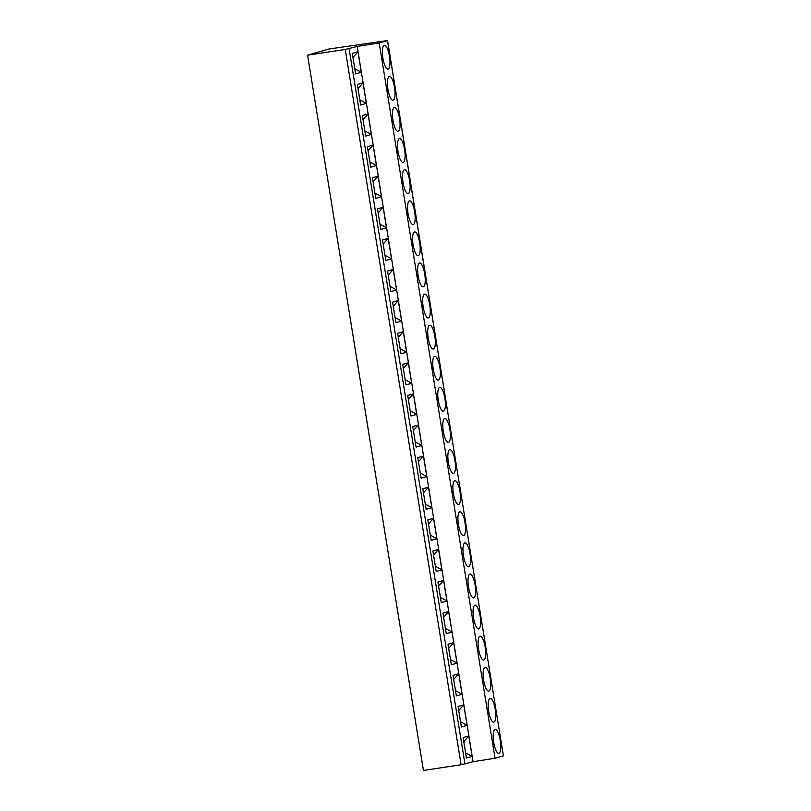 <?xml version="1.0" encoding="UTF-8"?>
<svg xmlns="http://www.w3.org/2000/svg" width="811" height="811" viewBox="0 0 811 811"><rect width="100%" height="100%" fill="white"/><g stroke="black" fill="none" stroke-linecap="round" stroke-linejoin="round"><path stroke-width="1.22" d="M345.253 49.461L307.582 55.158L328.962 49.025L387.567 40.55L379.203 42.963L357.215 46.43L345.253 49.461L461.104 764.743L423.433 770.45L307.582 55.158M357.215 46.43L473.066 761.722L461.104 764.743M472.124 756.46L466.426 758.092L463.101 737.564L468.799 735.932L472.124 756.46L465.575 752.841M467.085 725.358L461.388 726.991L458.073 706.472L463.76 704.84L467.085 725.358L460.547 721.739M462.047 694.257L456.36 695.889L453.035 675.37L458.722 673.738L462.047 694.257L455.508 690.648M457.009 663.165L451.321 664.797L447.996 644.269L453.684 642.636L457.009 663.165L450.47 659.546M451.97 632.063L446.283 633.695L442.958 613.167L448.645 611.535L451.97 632.063L445.432 628.444M446.932 600.961L441.245 602.593L437.92 582.065L443.607 580.433L446.932 600.961L440.393 597.342M441.894 569.859L436.206 571.491L432.881 550.973L438.579 549.341L441.894 569.859L435.355 566.24M436.865 538.768L431.168 540.4L427.843 519.871L433.54 518.239L436.865 538.768L430.317 535.148M431.827 507.666L426.13 509.298L422.805 488.769L428.502 487.137L431.827 507.666L425.278 504.047M426.789 476.564L421.102 478.196L417.777 457.668L423.464 456.035L426.789 476.564L420.25 472.945M421.75 445.462L416.063 447.094L412.738 426.576L418.425 424.944L421.75 445.462L415.212 441.843M416.712 414.36L411.025 416.002L407.7 395.474L413.387 393.842L416.712 414.36L410.173 410.751M411.674 383.268L405.987 384.901L402.661 364.372L408.349 362.74L411.674 383.268L405.135 379.649M406.635 352.167L400.948 353.799L397.623 333.27L403.31 331.638L406.635 352.167L400.097 348.548M401.597 321.065L395.91 322.697L392.585 302.168L398.282 300.536L401.597 321.065L395.058 317.446M396.569 289.963L390.872 291.595L387.546 271.077L393.244 269.445L396.569 289.963L390.02 286.344M391.531 258.871L385.833 260.503L382.508 239.975L388.205 238.343L391.531 258.871L384.992 255.252M386.492 227.769L380.805 229.401L377.48 208.873L383.167 207.241L386.492 227.769L379.953 224.15M381.454 196.667L375.767 198.3L372.442 177.771L378.129 176.139L381.454 196.667L374.915 193.048M376.416 165.566L370.728 167.198L367.403 146.679L373.09 145.047L376.416 165.566L369.877 161.947M371.377 134.474L365.69 136.106L362.365 115.578L368.052 113.945L371.377 134.474L364.838 130.855M366.339 103.372L360.652 105.004L357.327 84.476L363.014 82.844L366.339 103.372L359.8 99.753M361.3 72.27L355.613 73.902L352.288 53.374L357.986 51.742L361.3 72.27L354.762 68.651M379.203 42.963L495.055 758.244L473.066 761.722M387.496 40.58L503.418 755.842L495.055 758.244M495.065 729.545A12.043 3.396 81.4 0 0 493.666 742.146A12.043 3.396 81.4 0 0 498.795 753.328A12.043 3.396 81.4 0 0 498.917 753.297A12.043 3.396 81.4 0 0 500.316 740.696A12.043 3.396 81.4 0 0 495.186 729.515A12.043 3.396 81.4 0 0 495.065 729.545M490.037 698.443A12.043 3.396 81.4 0 0 488.627 711.054A12.043 3.396 81.4 0 0 493.757 722.226A12.043 3.396 81.4 0 0 493.879 722.206A12.043 3.396 81.4 0 0 495.288 709.595A12.043 3.396 81.4 0 0 490.158 698.413A12.043 3.396 81.4 0 0 490.037 698.443M484.998 667.341A12.043 3.396 81.4 0 0 483.589 679.953A12.043 3.396 81.4 0 0 488.719 691.134A12.043 3.396 81.4 0 0 488.84 691.104A12.043 3.396 81.4 0 0 490.25 678.493A12.043 3.396 81.4 0 0 485.12 667.321A12.043 3.396 81.4 0 0 484.998 667.341M479.96 636.24A12.043 3.396 81.4 0 0 478.551 648.851A12.043 3.396 81.4 0 0 483.68 660.032A12.043 3.396 81.4 0 0 483.802 660.002A12.043 3.396 81.4 0 0 485.211 647.401A12.043 3.396 81.4 0 0 480.082 636.219A12.043 3.396 81.4 0 0 479.96 636.24M474.922 605.148A12.043 3.396 81.4 0 0 473.512 617.749A12.043 3.396 81.4 0 0 478.642 628.93A12.043 3.396 81.4 0 0 478.774 628.9A12.043 3.396 81.4 0 0 480.173 616.299A12.043 3.396 81.4 0 0 475.043 605.118A12.043 3.396 81.4 0 0 474.922 605.148M469.883 574.046A12.043 3.396 81.4 0 0 468.484 586.647A12.043 3.396 81.4 0 0 473.614 597.829A12.043 3.396 81.4 0 0 473.736 597.808A12.043 3.396 81.4 0 0 475.134 585.197A12.043 3.396 81.4 0 0 470.005 574.016A12.043 3.396 81.4 0 0 469.883 574.046M464.845 542.944A12.043 3.396 81.4 0 0 463.446 555.555A12.043 3.396 81.4 0 0 468.576 566.727A12.043 3.396 81.4 0 0 468.697 566.707A12.043 3.396 81.4 0 0 470.096 554.095A12.043 3.396 81.4 0 0 464.967 542.914A12.043 3.396 81.4 0 0 464.845 542.944M459.807 511.842A12.043 3.396 81.4 0 0 458.408 524.453A12.043 3.396 81.4 0 0 463.537 535.635A12.043 3.396 81.4 0 0 463.659 535.605A12.043 3.396 81.4 0 0 465.058 522.994A12.043 3.396 81.4 0 0 459.928 511.822A12.043 3.396 81.4 0 0 459.807 511.842M454.768 480.741A12.043 3.396 81.4 0 0 453.369 493.352A12.043 3.396 81.4 0 0 458.499 504.533A12.043 3.396 81.4 0 0 458.62 504.503A12.043 3.396 81.4 0 0 460.03 491.902A12.043 3.396 81.4 0 0 454.89 480.72A12.043 3.396 81.4 0 0 454.768 480.741M449.74 449.649A12.043 3.396 81.4 0 0 448.331 462.25A12.043 3.396 81.4 0 0 453.461 473.431A12.043 3.396 81.4 0 0 453.582 473.401A12.043 3.396 81.4 0 0 454.991 460.8A12.043 3.396 81.4 0 0 449.862 449.618A12.043 3.396 81.4 0 0 449.74 449.649M444.702 418.547A12.043 3.396 81.4 0 0 443.293 431.158A12.043 3.396 81.4 0 0 448.422 442.33A12.043 3.396 81.4 0 0 448.544 442.309A12.043 3.396 81.4 0 0 449.953 429.698A12.043 3.396 81.4 0 0 444.823 418.517A12.043 3.396 81.4 0 0 444.702 418.547M439.663 387.445A12.043 3.396 81.4 0 0 438.254 400.056A12.043 3.396 81.4 0 0 443.384 411.238A12.043 3.396 81.4 0 0 443.505 411.207A12.043 3.396 81.4 0 0 444.915 398.596A12.043 3.396 81.4 0 0 439.785 387.425A12.043 3.396 81.4 0 0 439.663 387.445M434.625 356.343A12.043 3.396 81.4 0 0 433.216 368.954A12.043 3.396 81.4 0 0 438.356 380.136A12.043 3.396 81.4 0 0 438.477 380.106A12.043 3.396 81.4 0 0 439.876 367.505A12.043 3.396 81.4 0 0 434.747 356.323A12.043 3.396 81.4 0 0 434.625 356.343M429.587 325.252A12.043 3.396 81.4 0 0 428.188 337.852A12.043 3.396 81.4 0 0 433.317 349.034A12.043 3.396 81.4 0 0 433.439 349.004A12.043 3.396 81.4 0 0 434.838 336.403A12.043 3.396 81.4 0 0 429.708 325.221A12.043 3.396 81.4 0 0 429.587 325.252M424.548 294.15A12.043 3.396 81.4 0 0 423.149 306.751A12.043 3.396 81.4 0 0 428.279 317.932A12.043 3.396 81.4 0 0 428.401 317.912A12.043 3.396 81.4 0 0 429.8 305.301A12.043 3.396 81.4 0 0 424.67 294.119A12.043 3.396 81.4 0 0 424.548 294.15M419.51 263.048A12.043 3.396 81.4 0 0 418.111 275.659A12.043 3.396 81.4 0 0 423.241 286.83A12.043 3.396 81.4 0 0 423.362 286.81A12.043 3.396 81.4 0 0 424.761 274.199A12.043 3.396 81.4 0 0 419.632 263.017A12.043 3.396 81.4 0 0 419.51 263.048M414.472 231.946A12.043 3.396 81.4 0 0 413.073 244.557A12.043 3.396 81.4 0 0 418.202 255.739A12.043 3.396 81.4 0 0 418.324 255.708A12.043 3.396 81.4 0 0 419.733 243.097A12.043 3.396 81.4 0 0 414.593 231.926A12.043 3.396 81.4 0 0 414.472 231.946M409.443 200.844A12.043 3.396 81.4 0 0 408.034 213.455A12.043 3.396 81.4 0 0 413.164 224.637A12.043 3.396 81.4 0 0 413.286 224.606A12.043 3.396 81.4 0 0 414.695 212.006A12.043 3.396 81.4 0 0 409.565 200.824A12.043 3.396 81.4 0 0 409.443 200.844M404.405 169.752A12.043 3.396 81.4 0 0 402.996 182.353A12.043 3.396 81.4 0 0 408.126 193.535A12.043 3.396 81.4 0 0 408.247 193.505A12.043 3.396 81.4 0 0 409.656 180.904A12.043 3.396 81.4 0 0 404.527 169.722A12.043 3.396 81.4 0 0 404.405 169.752M399.367 138.651A12.043 3.396 81.4 0 0 397.958 151.262A12.043 3.396 81.4 0 0 403.087 162.433A12.043 3.396 81.4 0 0 403.209 162.413A12.043 3.396 81.4 0 0 404.618 149.802A12.043 3.396 81.4 0 0 399.488 138.62A12.043 3.396 81.4 0 0 399.367 138.651M394.328 107.549A12.043 3.396 81.4 0 0 392.919 120.16A12.043 3.396 81.4 0 0 398.059 131.341A12.043 3.396 81.4 0 0 398.181 131.311A12.043 3.396 81.4 0 0 399.58 118.7A12.043 3.396 81.4 0 0 394.45 107.528A12.043 3.396 81.4 0 0 394.328 107.549M389.29 76.447A12.043 3.396 81.4 0 0 387.891 89.058A12.043 3.396 81.4 0 0 393.021 100.24A12.043 3.396 81.4 0 0 393.142 100.209A12.043 3.396 81.4 0 0 394.541 87.608A12.043 3.396 81.4 0 0 389.412 76.427A12.043 3.396 81.4 0 0 389.29 76.447M384.252 45.355A12.043 3.396 81.4 0 0 382.853 57.956A12.043 3.396 81.4 0 0 387.982 69.138A12.043 3.396 81.4 0 0 388.104 69.107A12.043 3.396 81.4 0 0 389.503 56.506A12.043 3.396 81.4 0 0 384.373 45.325A12.043 3.396 81.4 0 0 384.252 45.355M463.77 741.659L468.799 735.932M458.732 710.558L463.76 704.84M453.694 679.456L458.722 673.738M448.655 648.354L453.684 642.636M443.617 617.262L448.645 611.535M438.579 586.16L443.607 580.433M433.55 555.059L438.579 549.341M428.512 523.957L433.54 518.239M423.474 492.855L428.502 487.137M418.435 461.763L423.464 456.035M413.397 430.661L418.425 424.944M408.359 399.559L413.387 393.842M403.32 368.458L408.349 362.74M398.282 337.366L403.31 331.638M393.254 306.264L398.282 300.536M388.216 275.162L393.244 269.445M383.177 244.06L388.205 238.343M378.139 212.958L383.167 207.241M373.101 181.867L378.129 176.139M368.062 150.765L373.09 145.047M363.024 119.663L368.052 113.945M357.986 88.561L363.014 82.844M352.957 57.469L357.986 51.742M349.105 48.761L464.956 764.043M387.567 40.55L503.418 755.842"/></g></svg>
